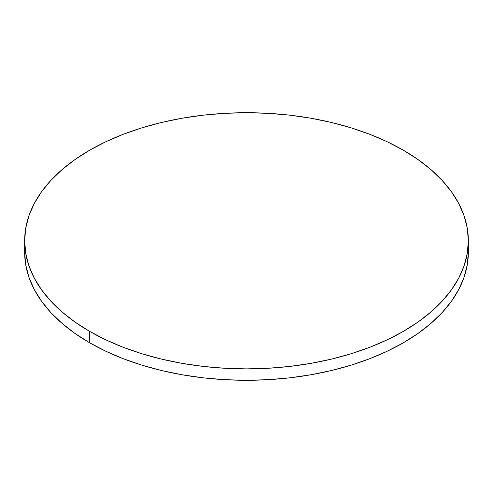 <?xml version="1.0" encoding="UTF-8"?>
<svg xmlns="http://www.w3.org/2000/svg" width="493" height="493" viewBox="0 0 493 493"><rect width="100%" height="100%" fill="white"/><g stroke="black" fill="none" stroke-linecap="round" stroke-linejoin="round"><path stroke-width="0.74" d="M24.872 246.5A221.85 128.081 0 0 0 24.65 252.206A221.85 128.081 0 0 0 89.627 342.777A221.85 128.081 0 0 0 331.401 370.539A221.85 128.081 0 0 0 468.35 252.206L468.35 240.794A221.85 128.081 180 0 1 331.401 359.126A221.85 128.081 180 0 1 89.627 331.364L89.627 342.777L89.627 331.364A221.85 128.081 180 0 1 24.65 240.794A221.85 128.081 180 0 1 161.599 122.461A221.85 128.081 180 0 1 403.373 150.223A221.85 128.081 180 0 1 468.35 240.794L467.284 228.241L464.086 215.805L458.798 203.615L451.465 191.777L442.153 180.42L430.962 169.635L417.99 159.541L403.373 150.223L387.239 141.787L369.756 134.299L351.078 127.835L331.401 122.461L310.898 118.228L289.779 115.171L268.247 113.328L246.5 112.712L224.753 113.328L203.221 115.171L182.102 118.228L161.599 122.461L141.922 127.835L123.244 134.299L105.761 141.787L89.627 150.223L75.01 159.541L62.038 169.635L50.847 180.42L41.535 191.777L34.202 203.615L28.914 215.805L25.716 228.241L24.65 240.794L25.716 253.347L28.914 265.782L34.202 277.978L41.535 289.81L50.847 301.174L62.038 311.952L75.01 322.052L89.627 331.364L105.761 339.806L123.244 347.294L141.922 353.752L161.599 359.126L182.102 363.366L203.221 366.416L224.753 368.265L246.5 368.881L268.247 368.265L289.779 366.416L310.898 363.366L331.401 359.126L351.078 353.752L369.756 347.294L387.239 339.806L403.373 331.364L417.99 322.052L430.962 311.952L442.153 301.174L451.465 289.81L458.798 277.978L464.086 265.782L467.284 253.347L468.35 240.794M24.65 240.794L24.65 252.206L25.716 264.759L28.914 277.195L34.202 289.385L41.535 301.223L50.847 312.58L62.038 323.365L75.01 333.459L89.627 342.777L105.761 351.213L123.244 358.701L141.922 365.165L161.599 370.539L182.102 374.772L203.221 377.829L224.753 379.672L246.5 380.288L268.247 379.672L289.779 377.829L310.898 374.772L331.401 370.539L351.078 365.165L369.756 358.701L387.239 351.213L403.373 342.777L417.99 333.459L430.962 323.365L442.153 312.58L451.465 301.223L458.798 289.385L464.086 277.195L467.284 264.759L468.35 252.206"/></g></svg>
